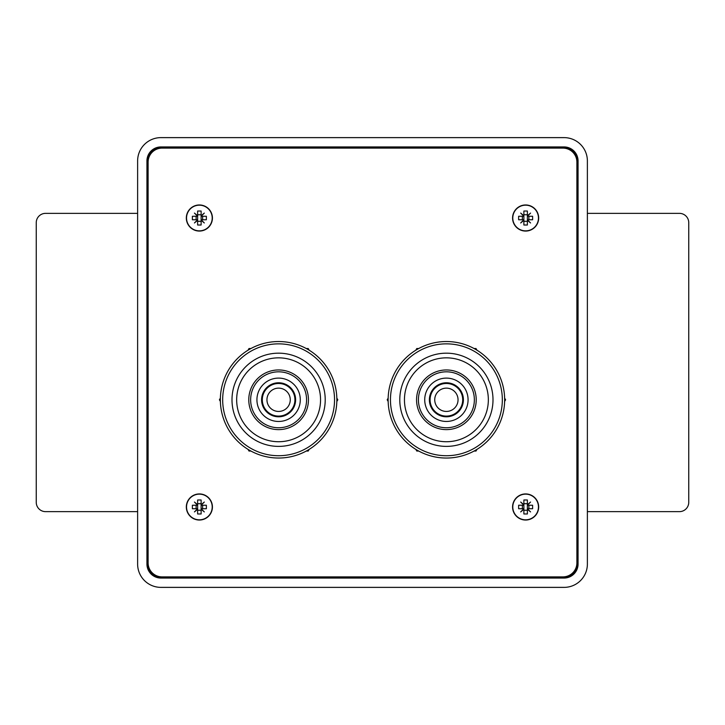 <?xml version="1.0" encoding="UTF-8"?>
<svg xmlns="http://www.w3.org/2000/svg" width="725" height="725" viewBox="0 0 725 725"><rect width="100%" height="100%" fill="white"/><g stroke="black" fill="none" stroke-linecap="round" stroke-linejoin="round"><path stroke-width="1.09" d="M204.314 511.923L201.124 508.733L204.314 511.923L201.124 509.24L201.124 513.971L197.626 513.971L197.626 509.24L194.436 511.923L197.626 508.733L194.436 511.923M194.436 502.035L197.626 505.234L194.436 502.035L197.626 504.718L197.626 499.987L201.124 499.987L201.124 504.718L204.314 502.035L201.124 505.234L204.314 502.035M192.388 505.234L197.109 505.234L192.388 505.234L192.388 508.733L197.109 508.733L192.388 508.733M186.533 506.983A12.842 12.842 0 0 0 205.791 518.103A12.842 12.842 0 0 0 205.791 495.864A12.842 12.842 0 0 0 186.533 506.983M206.362 505.234L201.641 505.234L206.362 505.234L206.362 508.733L201.641 508.733L206.362 508.733M197.626 505.234L197.626 508.733M196.113 505.234L196.113 508.733M202.637 505.234L202.637 508.733M201.124 508.733L201.124 505.234M201.124 513.971L197.626 513.971M201.124 510.246L197.626 510.246M201.124 503.721L197.626 503.721M201.124 499.987L197.626 499.987M199.375 520.033A13.05 13.05 0 0 0 212.425 506.983A13.05 13.05 0 0 0 199.375 493.933A13.05 13.05 0 0 0 186.325 506.983A13.05 13.05 0 0 0 199.375 520.033M530.564 511.923L527.374 508.733L530.564 511.923L527.374 509.24L527.374 513.971L523.876 513.971L523.876 509.24L520.686 511.923L523.876 508.733L520.686 511.923M520.686 502.035L523.876 505.234L520.686 502.035L523.876 504.718L523.876 499.987L527.374 499.987L527.374 504.718L530.564 502.035L527.374 505.234L530.564 502.035M518.638 505.234L523.359 505.234L518.638 505.234L518.638 508.733L523.359 508.733L518.638 508.733M512.783 506.983A12.842 12.842 0 0 0 532.041 518.103A12.842 12.842 0 0 0 532.041 495.864A12.842 12.842 0 0 0 512.783 506.983M532.612 505.234L527.891 505.234L532.612 505.234L532.612 508.733L527.891 508.733L532.612 508.733M523.876 505.234L523.876 508.733M522.362 505.234L522.362 508.733M528.888 505.234L528.888 508.733M527.374 508.733L527.374 505.234M527.374 513.971L523.876 513.971M527.374 510.246L523.876 510.246M527.374 503.721L523.876 503.721M527.374 499.987L523.876 499.987M525.625 520.033A13.05 13.05 0 0 0 538.675 506.983A13.05 13.05 0 0 0 525.625 493.933A13.05 13.05 0 0 0 512.575 506.983A13.05 13.05 0 0 0 525.625 520.033M530.564 222.965L527.374 219.766L530.564 222.965L527.374 220.282L527.374 225.013L523.876 225.013L523.876 220.282L520.686 222.965L523.876 219.766L520.686 222.965M520.686 213.078L523.876 216.267L520.686 213.078L523.876 215.76L523.876 211.029L527.374 211.029L527.374 215.76L530.564 213.078L527.374 216.267L530.564 213.078M518.638 216.267L523.359 216.267L518.638 216.267L518.638 219.766L523.359 219.766L518.638 219.766M512.783 218.017A12.842 12.842 0 0 0 532.041 229.136A12.842 12.842 0 0 0 532.041 206.897A12.842 12.842 0 0 0 512.783 218.017M532.612 216.267L527.891 216.267L532.612 216.267L532.612 219.766L527.891 219.766L532.612 219.766M523.876 216.267L523.876 219.766M522.362 216.267L522.362 219.766M528.888 216.267L528.888 219.766M527.374 219.766L527.374 216.267M527.374 225.013L523.876 225.013M527.374 221.279L523.876 221.279M527.374 214.754L523.876 214.754M527.374 211.029L523.876 211.029M525.625 231.067A13.05 13.05 0 0 0 538.675 218.017A13.05 13.05 0 0 0 525.625 204.967A13.05 13.05 0 0 0 512.575 218.017A13.05 13.05 0 0 0 525.625 231.067M204.314 222.965L201.124 219.766L204.314 222.965L201.124 220.282L201.124 225.013L197.626 225.013L197.626 220.282L194.436 222.965L197.626 219.766L194.436 222.965M194.436 213.078L197.626 216.267L194.436 213.078L197.626 215.76L197.626 211.029L201.124 211.029L201.124 215.76L204.314 213.078L201.124 216.267L204.314 213.078M192.388 216.267L197.109 216.267L192.388 216.267L192.388 219.766L197.109 219.766L192.388 219.766M186.533 218.017A12.842 12.842 0 0 0 205.791 229.136A12.842 12.842 0 0 0 205.791 206.897A12.842 12.842 0 0 0 186.533 218.017M206.362 216.267L201.641 216.267L206.362 216.267L206.362 219.766L201.641 219.766L206.362 219.766M197.626 216.267L197.626 219.766M196.113 216.267L196.113 219.766M202.637 216.267L202.637 219.766M201.124 219.766L201.124 216.267M201.124 225.013L197.626 225.013M201.124 221.279L197.626 221.279M201.124 214.754L197.626 214.754M201.124 211.029L197.626 211.029M199.375 231.067A13.05 13.05 0 0 0 212.425 218.017A13.05 13.05 0 0 0 199.375 204.967A13.05 13.05 0 0 0 186.325 218.017A13.05 13.05 0 0 0 199.375 231.067M564.077 147.637L160.923 147.637A13.286 13.286 0 0 0 147.637 160.923L147.637 564.077A13.286 13.286 0 0 0 160.923 577.363L564.077 577.363A13.286 13.286 0 0 0 577.363 564.077L577.363 160.923A13.286 13.286 0 0 0 564.077 147.637M578.061 564.077A13.983 13.983 0 0 1 564.077 578.061L160.923 578.061A13.983 13.983 0 0 1 146.939 564.077L146.939 160.923A13.983 13.983 0 0 1 160.923 146.939L564.077 146.939A13.983 13.983 0 0 1 578.061 160.923L578.061 564.077M564.077 587.377A23.3 23.3 0 0 0 587.377 564.077L587.377 160.923A23.3 23.3 0 0 0 564.077 137.623L160.923 137.623A23.3 23.3 0 0 0 137.623 160.923L137.623 564.077A23.3 23.3 0 0 0 160.923 587.377L564.077 587.377M587.377 213.358L679.425 213.358A9.325 9.325 0 0 1 688.75 222.675L688.75 502.325A9.325 9.325 0 0 1 679.425 511.642L587.377 511.642M137.623 213.358L45.575 213.358A9.325 9.325 0 0 0 36.25 222.675L36.25 502.325A9.325 9.325 0 0 0 45.575 511.642L137.623 511.642M576.892 162.092A13.983 13.983 0 0 0 562.908 148.108L162.092 148.108A13.983 13.983 0 0 0 148.108 162.092L148.108 562.908A13.983 13.983 0 0 0 162.092 576.892L562.908 576.892A13.983 13.983 0 0 0 576.892 562.908L576.892 162.092M266.954 399.783A11.654 11.654 0 0 0 284.436 409.879A11.654 11.654 0 0 0 284.436 389.697A11.654 11.654 0 0 0 266.954 399.783M262.296 399.783A16.312 16.312 0 0 1 286.765 385.655A16.312 16.312 0 0 1 286.765 413.912A16.312 16.312 0 0 1 262.296 399.783M261.598 399.783A17.01 17.01 0 0 0 287.109 414.519A17.01 17.01 0 0 0 287.109 385.057A17.01 17.01 0 0 0 261.598 399.783M256.931 399.783A21.668 21.668 0 0 1 289.447 381.015A21.668 21.668 0 0 1 289.447 418.552A21.668 21.668 0 0 1 256.931 399.783M250.642 399.783A27.967 27.967 0 0 0 292.592 424.007A27.967 27.967 0 0 0 292.592 375.568A27.967 27.967 0 0 0 250.642 399.783M248.775 399.783A29.825 29.825 0 0 1 293.525 373.955A29.825 29.825 0 0 1 293.525 425.62A29.825 29.825 0 0 1 248.775 399.783M336.862 399.783A58.263 58.263 0 0 0 249.482 349.332A58.263 58.263 0 0 0 249.482 450.243A58.263 58.263 0 0 0 336.862 399.783M334.533 399.783A55.925 55.925 0 0 0 250.642 351.353A55.925 55.925 0 0 0 250.642 448.222A55.925 55.925 0 0 0 334.533 399.783M325.217 399.783A46.608 46.608 0 0 0 255.3 359.419A46.608 46.608 0 0 0 255.3 440.147A46.608 46.608 0 0 0 325.217 399.783M320.55 399.783A41.95 41.95 0 0 0 257.638 363.461A41.95 41.95 0 0 0 257.638 436.115A41.95 41.95 0 0 0 320.55 399.783M220.373 398.116L219.412 399.783L220.373 401.46M248.041 449.382L249.01 451.05L250.932 451.05M306.276 451.05L308.207 451.05L309.167 449.382M336.844 401.46L337.805 399.783L336.844 398.116M309.167 350.184L308.207 348.517L306.276 348.517M250.932 348.517L249.01 348.517L248.041 350.184M434.737 399.783A11.654 11.654 0 0 0 452.219 409.879A11.654 11.654 0 0 0 452.219 389.697A11.654 11.654 0 0 0 434.737 399.783M430.079 399.783A16.312 16.312 0 0 1 454.548 385.655A16.312 16.312 0 0 1 454.548 413.912A16.312 16.312 0 0 1 430.079 399.783M429.381 399.783A17.01 17.01 0 0 0 454.901 414.519A17.01 17.01 0 0 0 454.901 385.057A17.01 17.01 0 0 0 429.381 399.783M424.723 399.783A21.668 21.668 0 0 1 457.23 381.015A21.668 21.668 0 0 1 457.23 418.552A21.668 21.668 0 0 1 424.723 399.783M418.425 399.783A27.967 27.967 0 0 0 460.375 424.007A27.967 27.967 0 0 0 460.375 375.568A27.967 27.967 0 0 0 418.425 399.783M416.567 399.783A29.825 29.825 0 0 1 461.308 373.955A29.825 29.825 0 0 1 461.308 425.62A29.825 29.825 0 0 1 416.567 399.783M504.654 399.783A58.263 58.263 0 0 0 417.265 349.332A58.263 58.263 0 0 0 417.265 450.243A58.263 58.263 0 0 0 504.654 399.783M502.325 399.783A55.925 55.925 0 0 0 418.425 351.353A55.925 55.925 0 0 0 418.425 448.222A55.925 55.925 0 0 0 502.325 399.783M493 399.783A46.608 46.608 0 0 0 423.092 359.419A46.608 46.608 0 0 0 423.092 440.147A46.608 46.608 0 0 0 493 399.783M488.342 399.783A41.95 41.95 0 0 0 425.421 363.461A41.95 41.95 0 0 0 425.421 436.115A41.95 41.95 0 0 0 488.342 399.783M388.156 398.116L387.195 399.783L388.156 401.46M415.833 449.382L416.793 451.05L418.724 451.05M474.068 451.05L475.99 451.05L476.959 449.382M504.627 401.46L505.588 399.783L504.627 398.116M476.959 350.184L475.99 348.517L474.068 348.517M418.724 348.517L416.793 348.517L415.833 350.184"/></g></svg>
